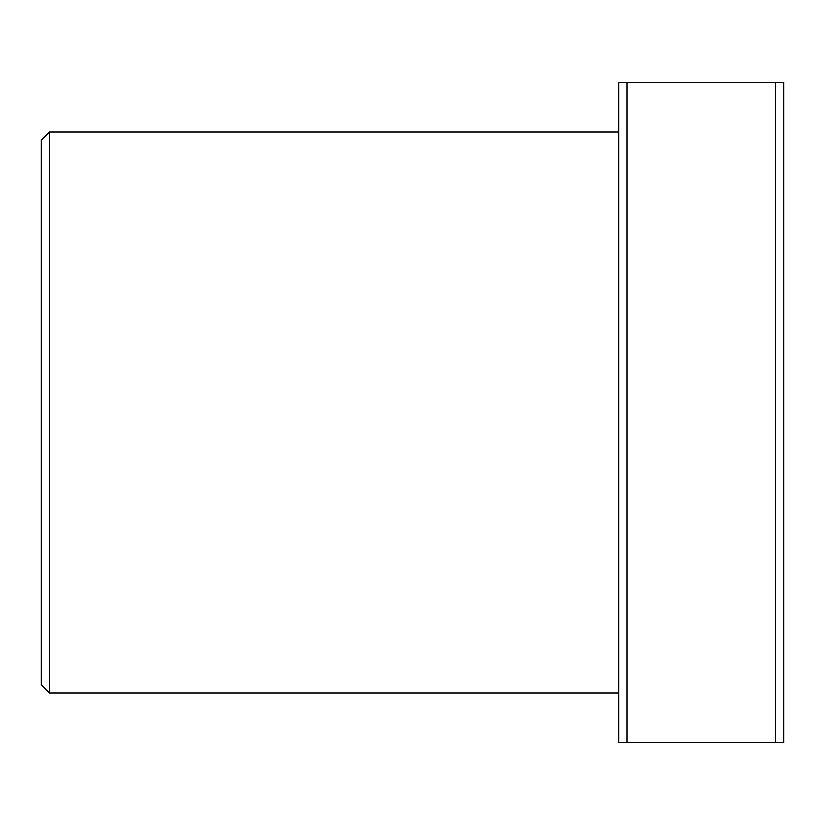 <?xml version="1.0" encoding="UTF-8"?>
<svg xmlns="http://www.w3.org/2000/svg" width="825" height="825" viewBox="0 0 825 825"><rect width="100%" height="100%" fill="white"/><g stroke="black" fill="none" stroke-linecap="round" stroke-linejoin="round"><path stroke-width="1.24" d="M783.75 82.5L783.75 742.5L775.5 742.5L775.5 82.5L783.75 82.5M775.5 82.5L627 82.5L627 742.5L775.5 742.5M627 742.5L618.75 742.5L618.75 82.5L627 82.5M49.5 693L41.25 684.75L41.25 140.25L49.5 132L49.5 693L618.75 693M49.5 132L618.75 132"/></g></svg>
